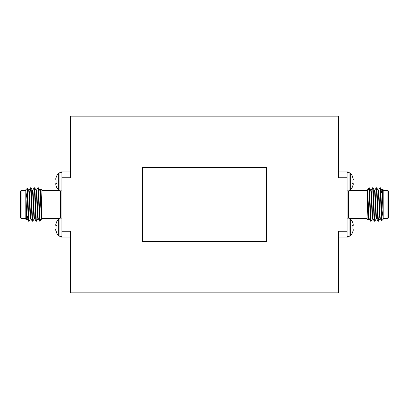 <?xml version="1.0" encoding="UTF-8"?>
<svg xmlns="http://www.w3.org/2000/svg" width="409" height="409" viewBox="0 0 409 409"><rect width="100%" height="100%" fill="white"/><g stroke="black" fill="none" stroke-linecap="round" stroke-linejoin="round"><path stroke-width="0.61" d="M338.355 171.039L347.057 171.039L347.057 177.731L338.355 177.731L338.355 116.156L70.645 116.156L70.645 177.731L61.943 177.731L61.943 171.039L70.645 171.039M70.645 237.961L61.943 237.961L61.943 231.269L70.645 231.269L70.645 292.844L338.355 292.844L338.355 231.269L347.057 231.269L347.057 237.961L338.355 237.961M61.943 231.269L61.943 177.731M347.057 177.731L347.057 231.269M55.803 178.411L55.803 179.924L56.902 180.021L56.902 183.467L55.803 183.564L55.803 185.083L56.902 187.982L58.722 190.343L58.722 173.145L56.902 175.507L55.803 178.411L55.803 179.924L56.902 180.021M55.629 184.019L55.803 183.564L56.902 183.467M58.722 190.343L59.924 190.845L59.924 172.644L58.722 173.145M56.902 221.264L55.629 224.981L55.803 225.436L56.902 225.533L56.902 228.979L55.803 229.076L55.629 229.531L56.902 233.493L58.722 235.855L58.722 218.657L56.902 221.264M55.803 230.589L55.803 229.076L56.902 228.979M55.803 223.917L55.803 225.436L56.902 225.533M58.722 235.855L59.924 236.356L59.924 218.155L58.722 218.657M25.803 199.091L25.803 189.776L27.449 188.166L27.812 208.81L28.282 218.989L28.553 221.197L28.824 220.011M29.99 192.757L30.414 187.803L30.762 190.011L31.999 218.989L32.27 221.197L32.541 220.011M32.73 190.221L34.172 187.767L34.479 190.011L35.721 218.989L35.992 221.197L36.263 220.011M36.447 190.221L37.889 187.767L38.201 190.011L39.438 218.989L39.857 220.957M39.745 221.233L39.857 218.283L40.793 220.262L41.682 215.758M27.812 195.988L28.748 218.989L29.059 221.233L30.496 218.779M30.685 188.989L30.956 187.803L31.227 190.011L32.464 218.989L32.776 221.233L34.218 218.779M34.402 188.989L34.673 187.803L34.944 190.011L36.186 218.989L36.493 221.233L37.935 218.779M38.119 188.989L38.395 187.803L38.661 190.011L39.857 218.283M27.812 208.81L26.846 197.767L25.803 190.824L25.803 210.272L26.278 219.643M26.237 219.659L25.803 219.224L25.803 210.272M25.803 190.446L21.12 190.446L21.12 218.554L25.803 218.554M21.12 218.554L20.45 217.885L20.45 191.115L21.12 190.446M41.866 215.252L40.966 188.876L41.866 189.776L41.866 218.815L41.866 218.554L58.83 218.554M40.966 188.876L40.164 190.221M40.649 194.014L40.486 199.822M31.161 198.247L30.961 193.728M25.803 194.469L26.887 216.898L27.198 218.815L27.541 216.412M28.594 190.185L29.059 190.185L29.366 192.102L30.609 216.898L30.869 218.779L32.27 221.197M31.595 210.482L31.754 206.908M32.311 190.185L32.776 190.185L33.088 192.102L34.325 216.898L34.591 218.779L35.992 221.197M35.312 210.482L35.471 206.908M36.028 190.185L36.493 190.185L36.805 192.102L38.042 216.898L38.308 218.779L39.709 221.197M39.029 210.482L39.187 206.908M39.75 190.185L40.21 190.185L40.522 192.102L41.866 218.012M25.803 204.5L26.421 216.898L26.733 218.815L27.198 218.815M26.968 217.772L27.081 216.412M27.449 188.166L28.64 190.221L28.901 192.102L30.143 216.898L30.45 218.815L30.915 218.815M31.478 202.077L31.636 198.518M30.956 187.803L32.357 190.221L32.623 192.102L33.86 216.898L34.172 218.815L34.637 218.815M35.194 202.092L35.353 198.518M34.673 187.803L36.074 190.221L36.34 192.102L37.577 216.898L37.889 218.815L38.354 218.815M38.911 202.092L39.07 198.518M38.395 187.803L39.796 190.221L40.056 192.102L41.299 216.898L41.866 218.815M31.928 206.908L31.493 206.908L31.294 201.893M266.504 241.387L266.504 167.613L142.496 167.613L142.496 241.387L266.504 241.387M353.197 230.589L353.197 229.076L352.098 228.979L352.098 225.533L353.197 225.436L353.197 223.917L352.098 221.018L350.278 218.657L350.278 235.855L352.098 233.493L353.197 230.589L353.197 229.076L352.098 228.979M353.371 224.981L353.197 225.436L352.098 225.533M350.278 218.657L349.076 218.155L349.076 236.356L350.278 235.855M352.098 187.736L353.371 184.019L353.197 183.564L352.098 183.467L352.098 180.021L353.197 179.924L353.371 179.469L352.098 175.507L350.278 173.145L350.278 190.343L352.098 187.736M353.371 179.469L353.197 179.924L352.098 180.021M353.197 185.083L353.197 183.564L352.098 183.467M350.278 173.145L349.076 172.644L349.076 190.845L350.278 190.343M383.197 209.909L383.197 219.224L381.551 220.834L381.188 200.19L380.718 190.011L380.447 187.803L380.176 188.989M379.01 216.243L378.586 221.197L378.238 218.989L377.001 190.011L376.73 187.803L376.459 188.989M376.27 218.779L374.828 221.233L374.521 218.989L373.279 190.011L373.008 187.803L372.737 188.989M372.553 218.779L371.111 221.233L370.799 218.989L369.562 190.011L369.143 188.043M369.255 187.767L369.143 190.717L368.207 188.738L367.318 193.242M381.188 213.012L380.252 190.011L379.941 187.767L378.504 190.221M378.315 220.011L378.044 221.197L377.773 218.989L376.536 190.011L376.224 187.767L374.782 190.221M374.598 220.011L374.327 221.197L374.056 218.989L372.814 190.011L372.507 187.767L371.065 190.221M370.881 220.011L370.605 221.197L370.339 218.989L369.143 190.717M381.188 200.19L382.154 211.233L383.197 218.176L383.197 198.728L382.722 189.357M382.763 189.341L383.197 189.776L383.197 198.728M383.197 218.554L387.88 218.554L387.88 190.446L383.197 190.446M387.88 190.446L388.55 191.115L388.55 217.885L387.88 218.554M367.134 193.748L368.034 220.124L367.134 219.224L367.134 190.185L367.134 190.446L350.17 190.446M368.034 220.124L368.836 218.779M368.351 214.986L368.514 209.178M377.839 210.753L378.039 215.272M383.197 214.531L382.113 192.102L381.801 190.185L381.459 192.588M380.406 218.815L379.941 218.815L379.634 216.898L378.391 192.102L378.131 190.221L376.73 187.803M377.405 198.518L377.246 202.092M376.689 218.815L376.224 218.815L375.912 216.898L374.675 192.102L374.409 190.221L373.008 187.803M373.688 198.518L373.529 202.092M372.972 218.815L372.507 218.815L372.195 216.898L370.958 192.102L370.692 190.221L369.291 187.803M369.971 198.518L369.813 202.092M369.25 218.815L368.79 218.815L368.478 216.898L367.134 190.988M383.197 204.5L382.579 192.102L382.267 190.185L381.801 190.185M382.032 191.228L381.919 192.588M381.551 220.834L380.36 218.779L380.099 216.898L378.857 192.102L378.55 190.185L378.085 190.185M377.522 206.923L377.364 210.482M378.044 221.197L376.643 218.779L376.377 216.898L375.14 192.102L374.828 190.185L374.363 190.185M373.806 206.908L373.647 210.482M374.327 221.197L372.926 218.779L372.66 216.898L371.423 192.102L371.111 190.185L370.646 190.185M370.089 206.908L369.93 210.482M370.605 221.197L369.204 218.779L368.944 216.898L367.701 192.102L367.134 190.185M377.072 202.092L377.507 202.092L377.706 207.107M60.609 218.155L60.609 190.845M348.391 190.845L348.391 218.155M59.924 190.845L61.943 190.845M59.924 172.644L61.943 172.644M59.924 236.356L61.943 236.356M59.924 218.155L61.943 218.155M28.594 221.233L29.059 221.233M32.311 221.233L32.776 221.233M36.028 221.233L36.493 221.233M30.45 187.767L30.915 187.767M34.172 187.767L34.637 187.767M37.889 187.767L38.354 187.767M41.866 190.446L58.83 190.446M40.695 220.395L39.857 221.233M29.821 192.588L29.402 192.588M28.604 216.412L28.139 216.412M28.553 221.197L27.152 218.779M30.414 187.803L29.013 190.221M26.779 218.779L26.273 219.653M41.652 218.779L40.793 220.262M39.203 202.092L38.737 202.092M35.486 202.092L35.021 202.092M31.764 202.092L31.493 202.092M40.772 206.908L38.896 206.908M35.644 206.908L35.179 206.908M349.076 218.155L347.057 218.155M349.076 236.356L347.057 236.356M349.076 172.644L347.057 172.644M349.076 190.845L347.057 190.845M380.406 187.767L379.941 187.767M376.689 187.767L376.224 187.767M372.972 187.767L372.507 187.767M378.55 221.233L378.085 221.233M374.828 221.233L374.363 221.233M371.111 221.233L370.646 221.233M367.134 218.554L350.17 218.554M368.304 188.605L369.143 187.767M379.179 216.412L379.598 216.412M380.396 192.588L380.861 192.588M380.447 187.803L381.848 190.221M378.586 221.197L379.987 218.779M382.221 190.221L382.727 189.347M367.348 190.221L368.207 188.738M369.797 206.908L370.263 206.908M373.514 206.908L373.979 206.908M377.236 206.908L377.507 206.908M368.228 202.092L370.104 202.092M373.356 202.092L373.821 202.092"/></g></svg>
